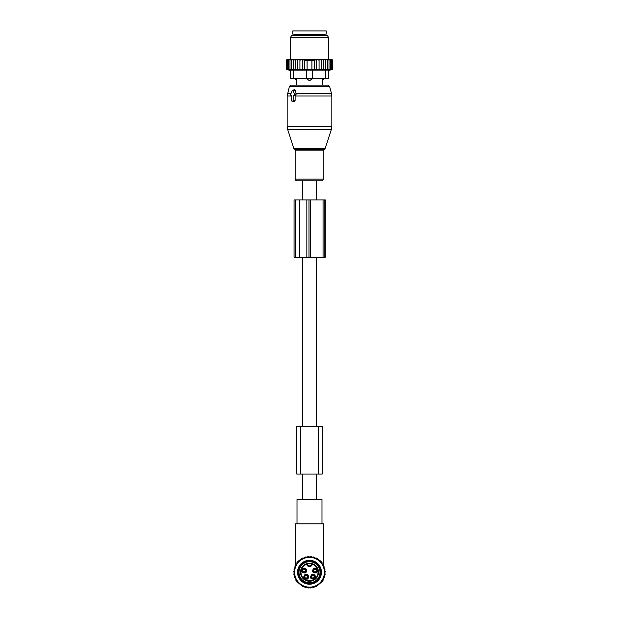 <?xml version="1.0" encoding="UTF-8"?>
<svg xmlns="http://www.w3.org/2000/svg" width="619" height="619" viewBox="0 0 619 619"><rect width="100%" height="100%" fill="white"/><g stroke="black" fill="none" stroke-linecap="round" stroke-linejoin="round"><path stroke-width="0.93" d="M311.411 587.563L310.676 587.563M309.214 587.563L309.786 587.563M308.324 587.563L307.589 587.563M297.012 523.806L297.012 499.572L321.988 499.572L321.988 523.806M323.528 566.578L323.528 566.137M323.528 565.418L323.528 523.806L295.472 523.806L295.472 565.418M295.472 566.578L295.472 566.137M316.51 199.906L316.51 180.779L302.49 180.779L302.49 199.906M302.49 499.572L302.49 474.069M302.49 426.251L302.49 257.295M316.51 499.572L316.51 474.069M316.51 426.251L316.51 257.295M302.799 571.863A2.221 2.213 -0 0 0 305.36 571.863M302.443 570.757C303.527 572.211 304.618 572.211 305.716 570.757A1.756 1.749 -0 0 1 302.443 570.757L302.281 570.726M302.799 569.465A2.221 2.213 0 0 1 305.36 569.465M305.716 570.579C304.633 569.116 303.55 569.116 302.443 570.579A1.756 1.749 0 0 1 305.716 570.571L305.879 570.61M311.643 578.076A2.221 2.213 -0 0 0 314.204 578.076M311.295 576.97C312.371 578.432 313.462 578.432 314.56 576.97A1.756 1.749 -0 0 1 311.295 576.97L311.133 576.939M311.643 575.685A2.221 2.213 0 0 1 314.204 575.685M314.56 576.792C313.485 575.33 312.394 575.33 311.295 576.792A1.756 1.749 0 0 1 314.56 576.792L314.723 576.823M313.64 571.863A2.221 2.213 -0 0 0 316.201 571.863M313.284 570.757C314.367 572.211 315.45 572.211 316.557 570.757A1.756 1.749 -0 0 1 313.284 570.757L313.121 570.726M313.64 569.465A2.221 2.213 0 0 1 316.201 569.465M316.557 570.579C315.473 569.116 314.382 569.116 313.284 570.579A1.756 1.749 0 0 1 316.557 570.571L316.719 570.61M304.796 578.076A2.221 2.213 -0 0 0 307.357 578.076M304.44 576.97C305.515 578.432 306.606 578.432 307.705 576.97A1.756 1.749 -0 0 1 304.44 576.97L304.277 576.939M304.796 575.685A2.221 2.213 0 0 1 307.357 575.685M307.705 576.792C306.629 575.33 305.538 575.33 304.44 576.792A1.756 1.749 0 0 1 307.705 576.792L307.867 576.823M299.851 566.989A10.995 10.995 0 0 1 314.769 562.609A10.995 10.995 0 0 1 319.149 577.535A10.995 10.995 0 0 1 304.231 581.914A10.995 10.995 0 0 1 299.851 566.989M307.194 563.553L306.227 563.87A9.006 9.006 0 0 0 301.6 567.94A9.006 9.006 0 0 1 306.227 563.87L306.862 564.203A0.48 0.48 0 0 0 306.227 563.87A0.48 0.48 0 0 1 306.862 564.203A2.708 2.708 0 0 0 312.138 564.203L311.806 563.553L312.773 563.87A9.006 9.006 0 0 1 317.4 576.575A9.006 9.006 0 0 1 305.182 580.165A9.006 9.006 0 0 1 301.6 567.94A9.006 9.006 0 0 0 305.182 580.165A9.006 9.006 0 0 0 317.4 576.575A9.006 9.006 0 0 0 312.773 563.87L312.603 564.311A8.527 8.527 0 0 1 316.982 576.351A8.527 8.527 0 0 1 305.415 579.74A8.527 8.527 0 0 1 306.397 564.311C308.463 567.499 310.537 567.499 312.603 564.311L312.138 564.203A0.48 0.48 0 0 1 312.773 563.87A0.48 0.48 0 0 0 312.138 564.203L312.138 564.203A2.708 2.708 0 0 1 306.862 564.203A0.48 0.48 0 0 0 306.227 563.87A0.48 0.48 0 0 1 306.862 564.203A2.708 2.708 0 0 0 312.138 564.203A2.708 2.708 0 0 1 306.862 564.203L307.31 564.017A8.527 8.527 0 0 1 311.69 564.017A2.228 2.228 0 0 1 307.31 564.017L307.194 563.553A9.006 9.006 0 0 1 311.806 563.553A9.006 9.006 0 0 0 307.194 563.553M304.85 574.641C302.776 577.713 303.596 579.206 307.295 579.121A2.553 2.553 0 0 0 308.308 575.662A2.553 2.553 0 0 0 304.85 574.641M311.705 574.641C309.632 577.713 310.444 579.206 314.15 579.121A2.553 2.553 0 0 0 315.164 575.662A2.553 2.553 0 0 0 311.705 574.641M302.861 568.428C300.788 571.499 301.6 572.985 305.306 572.9A2.553 2.553 0 0 0 306.32 569.441A2.553 2.553 0 0 0 302.861 568.428M313.694 568.428C311.628 571.499 312.44 572.985 316.139 572.9A2.553 2.553 0 0 0 317.16 569.441A2.553 2.553 0 0 0 313.694 568.428M305.229 575.345A1.756 1.756 0 0 1 307.612 576.041A1.756 1.756 0 0 1 306.916 578.417A1.756 1.756 0 0 1 304.533 577.72A1.756 1.756 0 0 1 305.229 575.345M312.084 575.345A1.756 1.756 0 0 1 314.467 576.041A1.756 1.756 0 0 1 313.771 578.417A1.756 1.756 0 0 1 311.388 577.72A1.756 1.756 0 0 1 312.084 575.345M303.24 569.124A1.756 1.756 0 0 1 305.616 569.828A1.756 1.756 0 0 1 304.919 572.204A1.756 1.756 0 0 1 302.544 571.507A1.756 1.756 0 0 1 303.24 569.124M314.081 569.124A1.756 1.756 0 0 1 316.456 569.828A1.756 1.756 0 0 1 315.76 572.204A1.756 1.756 0 0 1 313.384 571.507A1.756 1.756 0 0 1 314.081 569.124M312.75 562.253A10.523 10.523 0 0 1 319.505 575.515A10.523 10.523 0 0 1 306.25 582.262A10.523 10.523 0 0 1 299.495 569.008A10.523 10.523 0 0 1 312.75 562.253M294.559 570.788L293.863 569.937L294.776 569.333L294.164 568.42L295.131 567.902L294.613 566.934L295.627 566.517L295.209 565.503L296.261 565.178L295.936 564.133L297.012 563.917L296.803 562.841L297.894 562.733L297.785 561.642L298.884 561.642L298.884 560.543L299.975 560.652L300.083 559.561L301.159 559.777L301.376 558.702L302.42 559.019L302.737 557.967L303.751 558.384L304.177 557.371L305.144 557.889L305.662 556.922L306.567 557.533L307.179 556.62L308.03 557.317L308.726 556.466L309.5 557.247L310.274 556.466L310.97 557.317L311.821 556.62L312.433 557.533L313.338 556.922L313.856 557.889L314.823 557.371L315.249 558.384L316.263 557.967L316.58 559.019L317.624 558.702L317.841 559.777L318.917 559.561L319.025 560.652L320.116 560.543L320.116 561.642L321.215 561.642L321.106 562.733L322.197 562.841L321.988 563.917L323.064 564.133L322.739 565.178L323.791 565.503L323.373 566.517L324.387 566.934L323.869 567.902L324.836 568.42L324.224 569.333L325.137 569.937L324.441 570.788L325.292 571.484L324.518 572.258L325.292 573.032L324.441 573.728L325.137 574.579L324.224 575.19L324.836 576.103L323.869 576.614L324.387 577.589L323.373 578.007L323.791 579.02L322.739 579.338L323.064 580.39L321.988 580.599L322.197 581.674L321.106 581.783L321.215 582.874L320.116 582.874L320.116 583.972L319.025 583.864L318.917 584.955L317.841 584.746L317.624 585.822L316.58 585.504L316.263 586.549L315.249 586.131L314.823 587.145L313.856 586.626L313.338 587.593L312.433 586.982L311.821 587.895L310.97 587.199L310.274 588.05L309.5 587.276L308.726 588.05L308.03 587.199L307.179 587.895L306.567 586.982L305.662 587.593L305.144 586.626L304.177 587.145L303.751 586.131L302.737 586.549L302.42 585.504L301.376 585.822L301.159 584.746L300.083 584.955L299.975 583.864L298.884 583.972L298.884 582.874L297.785 582.874L297.894 581.783L296.803 581.674L297.012 580.599L295.936 580.39L296.261 579.338L295.209 579.02L295.627 578.007L294.613 577.589L295.131 576.614L294.164 576.103L294.776 575.19L293.863 574.579L294.559 573.728L293.708 573.032L294.482 572.258L293.708 571.484L294.559 570.788M316.642 585.326A14.895 14.895 0 0 1 296.431 579.399A14.895 14.895 0 0 1 302.358 559.189A14.895 14.895 0 0 1 322.569 565.116A14.895 14.895 0 0 1 316.642 585.326M315.233 582.75A11.954 11.954 0 0 0 319.992 566.524A11.954 11.954 0 0 0 303.767 561.766A11.954 11.954 0 0 0 299.008 577.991A11.954 11.954 0 0 0 315.233 582.75M314.847 582.053A11.157 11.157 0 0 0 319.296 566.911A11.157 11.157 0 0 0 304.153 562.47A11.157 11.157 0 0 0 299.704 577.612A11.157 11.157 0 0 0 314.847 582.053M322.251 426.251L296.749 426.251L296.749 474.069L322.251 474.069L322.251 426.251L322.251 474.069M291.031 95.349L291.464 95.349L291.464 100.448A0.634 0.449 -90 0 0 291.92 101.083L293.267 101.083A0.634 0.449 -90 0 0 293.723 100.448L295.116 100.448L295.116 95.643L296.153 94.22L295.263 90.32L294.52 89.747L292.516 90.258A0.634 0.449 -90 0 0 292.207 90.567L290.644 94.39A0.634 0.449 -90 0 0 291.031 95.349L291.464 95.458M292.516 90.258A0.634 0.449 -90 0 1 292.98 90.567L294.543 94.39A0.634 0.449 -90 0 1 294.157 95.349L293.723 95.349L293.723 100.448M313.082 180.779L296.772 180.779C295.495 180.322 294.954 179.781 295.155 179.162L323.845 179.162L322.228 180.779L313.082 180.779M324.263 78.451L322.174 78.768L322.569 85.143L328.031 85.143L290.969 85.143L289.429 86.327L287.185 95.968L287.185 126.539L331.815 126.539L331.351 129.495L287.649 129.495L287.185 126.539M292.849 101.315L294.412 101.369L295.116 100.448M293.723 95.349L295.116 95.643M324.263 78.768L322.545 80.253A2.553 1.834 -90 0 0 323.544 78.768L323.544 78.451M322.174 78.451L322.545 80.253M296.455 80.253L296.826 78.768L296.455 80.253A2.553 1.834 90 0 1 295.456 78.768L294.737 78.768L296.431 80.362L296.431 85.143M306.312 70.117L306.312 78.451L312.688 78.451L310.305 80.253L308.695 80.253L306.312 78.451L293.561 78.451L293.561 70.117L325.439 70.117L325.439 78.451L312.688 78.451L312.688 70.117M296.826 78.451L295.456 78.451M311.272 78.451L306.312 78.768M310.305 80.253A2.553 1.772 -90 0 0 311.272 78.768L312.688 78.768M326.236 34.138L292.764 34.138L292.764 30.95L326.236 30.95L326.236 34.138M295.433 59.641L293.391 60.275L293.391 69.367L295.433 69.738L295.433 59.641L296.509 59.641L295.433 60.275M294.327 59.641L293.421 59.641L293.391 60.275M322.491 59.641L323.567 59.641L323.567 60.275L322.491 59.641L321.385 59.641L321.385 60.275L320.077 59.641L319.079 59.641L319.079 60.275L317.4 59.641L316.688 59.641L316.688 60.275L314.297 59.656L314.297 60.275L304.703 60.275L304.703 59.656L302.312 60.275L302.312 69.607L299.921 69.367L299.921 59.641L298.923 59.641L297.615 60.275L297.615 69.707L295.433 69.367M302.312 69.367L332.774 69.367L332.774 60.275L332.132 59.641L323.567 59.641M286.868 59.641L286.226 60.275L286.226 69.367L287.642 69.738L286.38 69.367L286.38 60.275L286.961 59.641L286.226 60.275L286.868 59.641M286.961 59.641L286.38 60.275M293.421 59.641L287.092 59.641M298.923 59.641L296.509 59.641M299.921 59.641L301.6 59.641L299.921 60.275M316.688 59.641L301.6 59.641M317.4 59.641L319.079 59.641M320.077 59.641L321.385 59.641M324.673 59.641L325.609 60.275L325.579 59.641M325.609 69.367L325.609 60.275M327.428 69.367L327.428 60.275L326.569 59.641M327.304 59.641L327.428 60.275M329.014 69.367L329.014 60.275L328.163 59.641M328.79 59.641L329.014 60.275M330.345 69.367L330.345 60.275L329.509 59.641M330.02 59.641L330.345 60.275M331.397 69.367L331.397 60.275L330.592 59.641M330.987 59.641L331.397 60.275M332.155 69.367L332.155 60.275L331.397 59.641M331.66 59.641L332.155 60.275M332.62 69.367L332.62 60.275L331.908 59.641M332.039 59.641L332.62 60.275M332.124 59.641L332.774 60.275M286.38 69.367L287.936 69.738L286.845 69.367L286.845 60.275L287.34 59.641M287.603 59.641L286.845 60.275M288.013 59.641L287.603 60.275L288.408 59.641M288.98 59.641L288.655 60.275L289.491 59.641M290.21 59.641L289.986 60.275L290.837 59.641M291.696 59.641L291.572 60.275L292.431 59.641M297.615 59.641L297.615 60.275M297.615 69.367L299.921 69.367M302.312 59.641L302.312 60.275M304.703 69.367L304.703 60.275M307.109 69.367L307.109 60.275M311.891 69.367L311.891 60.275M314.297 69.367L314.297 60.275M316.688 69.367L316.688 60.275M293.561 78.451L290.373 78.451L290.373 70.117L293.561 70.117M328.627 70.117L328.627 78.451L328.627 70.117L325.439 70.117M318.05 35.415L327.343 35.415L328.627 37.643L290.373 37.643L291.657 35.415L318.05 35.415M328.627 78.451L325.439 78.451M332.395 69.467L328.627 70.481M323.567 69.738L323.567 60.275M321.385 69.367L321.385 60.275M319.079 69.367L319.079 60.275M293.391 69.367L291.572 69.367L291.572 60.275M286.845 69.367L291.572 69.367M289.986 69.367L289.986 60.275M288.655 69.367L288.655 60.275M287.603 69.367L287.603 60.275M324.186 199.906L294.064 199.906L294.064 257.295L325.308 257.295L325.308 199.906L324.186 199.906L324.186 257.295M302.335 570.865A1.903 1.903 -0 0 0 305.825 570.865M302.335 570.47A1.903 1.903 0 0 1 305.825 570.47M311.187 577.078A1.903 1.903 -0 0 0 314.669 577.078M311.187 576.684A1.903 1.903 0 0 1 314.669 576.684M313.175 570.865A1.903 1.903 -0 0 0 316.665 570.865M313.175 570.47A1.903 1.903 0 0 1 316.665 570.47M304.331 577.078A1.903 1.903 -0 0 0 307.813 577.078M304.331 576.684A1.903 1.903 0 0 1 307.813 576.684M300.571 426.251L300.571 474.069M318.429 426.251L318.429 474.069M325.122 148.653L324.503 149.272L294.497 149.272L293.878 148.653L325.122 148.653L331.351 129.495M331.815 126.539L331.815 95.968L295.116 95.968M324.503 149.272L323.845 150.177L295.155 150.177L295.155 179.162M331.815 95.968L331.49 93.492L295.952 93.492M331.49 93.492L329.571 86.327L289.429 86.327M291.007 93.492L287.51 93.492M292.98 90.567L295.263 90.32M294.543 94.39L296.153 94.22M294.157 95.349L295.364 95.651M291.464 95.968L287.185 95.968M293.267 101.083L294.412 101.369M291.92 101.083L293.058 101.369M308.695 80.253A2.553 1.772 90 0 1 307.728 78.768L307.728 78.451M324.48 35.415L324.48 34.772L294.52 34.772L294.52 35.415M295.557 199.906L295.557 257.295M299.611 199.906L299.611 257.295M306.831 199.906L306.831 257.295M308.982 199.906L308.982 257.295M310.692 199.906L310.692 257.295M323.056 199.906L323.056 257.295M293.878 148.653L287.649 129.495M294.497 149.272L295.155 150.177M323.845 150.177L323.845 179.162M329.571 86.327L328.031 85.143M290.953 95.334L291.464 95.465M291.835 101.075L292.949 101.354M294.52 34.772L293.878 34.138M324.48 34.772L325.122 34.138M328.627 59.641L328.627 37.643M290.373 59.641L290.373 37.643M290.373 70.481L286.226 69.367"/></g></svg>
